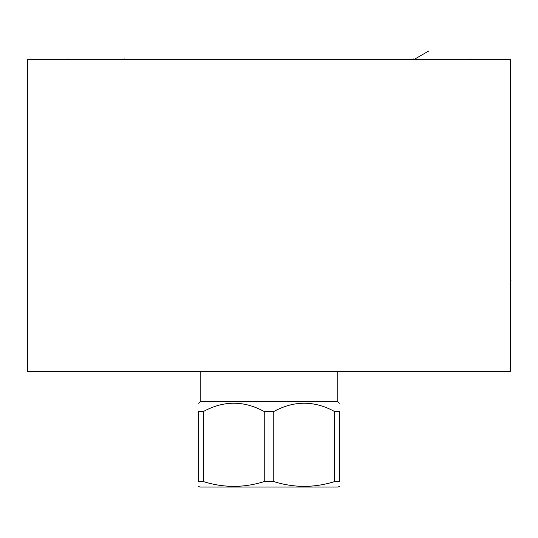 <?xml version="1.0" encoding="UTF-8"?>
<svg xmlns="http://www.w3.org/2000/svg" width="538" height="538" viewBox="0 0 538 538"><rect width="100%" height="100%" fill="white"/><g stroke="black" fill="none" stroke-linecap="round" stroke-linejoin="round"><path stroke-width="0.81" d="M510.293 59.644L27.707 59.644L27.707 371.402L510.293 371.402L510.293 59.644M200.23 371.402L200.23 401.644L337.77 401.644L339.377 403.251M334.616 411.536L334.616 481.584L339.377 481.584C339.377 487.932 339.377 487.932 339.377 481.584C339.377 487.932 339.377 487.932 339.377 481.584L339.377 411.536C339.377 400.447 339.377 400.447 339.377 411.536C339.377 400.447 339.377 400.447 339.377 411.536L334.616 411.536C314.333 400.447 294.051 400.447 273.761 411.536L264.239 411.536C243.949 400.447 223.667 400.447 203.384 411.536L203.384 481.584L198.623 481.584C198.623 487.932 198.623 487.932 198.623 481.584C198.623 487.932 198.623 487.932 198.623 481.584L198.623 411.536L203.384 411.536M198.623 411.536C198.623 400.447 198.623 400.447 198.623 411.536C198.623 400.447 198.623 400.447 198.623 411.536M264.239 411.536L264.239 481.584C243.949 487.932 223.667 487.932 203.384 481.584M273.761 411.536L273.761 481.584L264.239 481.584M334.616 481.584C314.333 487.932 294.051 487.932 273.761 481.584M339.377 486.365L338.173 487.058L199.827 487.058L198.623 486.365M67.922 58.844L67.922 59.644L67.922 58.844M470.077 58.844L470.077 59.644L470.077 58.844M124.224 58.844L124.224 59.644M413.776 58.844L413.776 59.644L413.776 58.844M428.86 50.942L413.776 59.644M27.707 150.048L26.9 150.048L27.707 150.048M510.293 280.836L511.1 280.836L510.293 280.836M337.77 371.402L337.77 401.644M200.23 401.644L198.623 403.251"/></g></svg>
